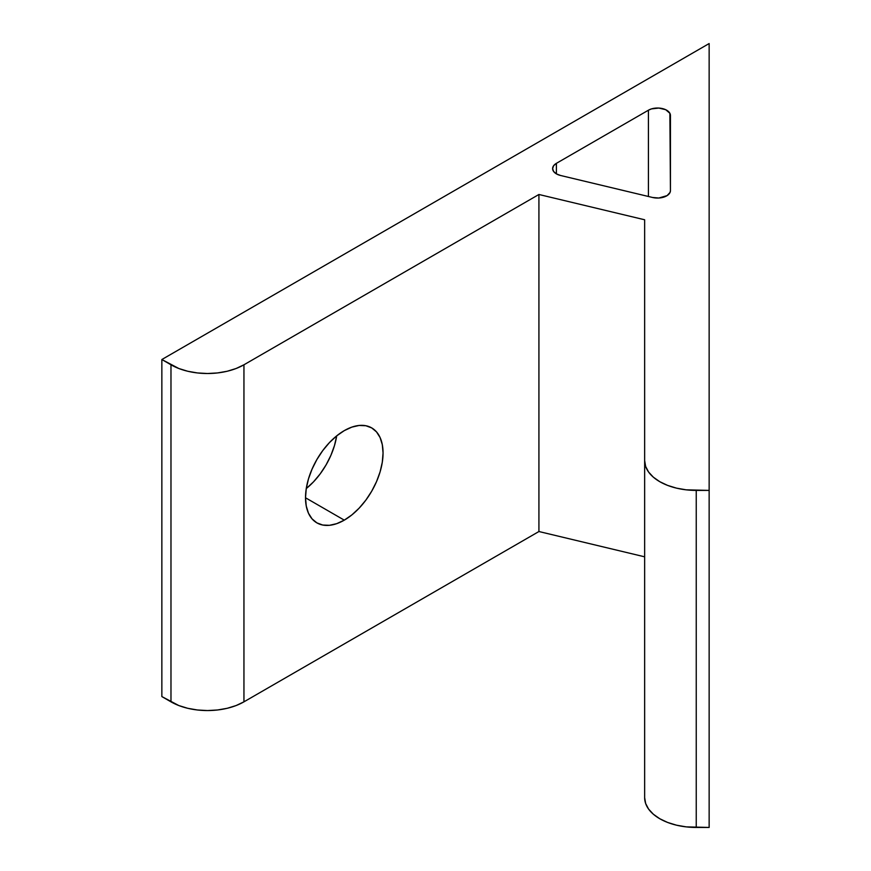<?xml version="1.0" encoding="UTF-8"?>
<svg xmlns="http://www.w3.org/2000/svg" width="871" height="871" viewBox="0 0 871 871"><rect width="100%" height="100%" fill="white"/><g stroke="black" fill="none" stroke-linecap="round" stroke-linejoin="round"><path stroke-width="1.31" d="M560.576 175.485A12.902 7.447 180 0 1 556.395 173.873L553.597 171.456L552.617 168.604L553.597 165.751L556.395 163.334L648.427 110.203L651.464 108.897L658.814 108.058L665.727 109.713L669.886 113.306L670.441 190.607L670.06 192.415L667.099 195.616L658.814 198.022L652.608 197.488L560.576 175.485L556.395 173.873A12.902 7.447 180 0 1 552.617 168.604A12.902 7.447 180 0 1 556.395 163.334L556.395 173.873L556.395 163.334L648.427 110.203A12.902 7.447 180 0 1 662.483 108.592A12.902 7.447 180 0 1 670.441 115.473L670.441 190.607A12.902 7.447 180 0 1 652.608 197.488L560.576 175.485M336.718 435.848L329.445 442.588L322.749 450.601L316.87 459.561L312.058 469.121L308.465 478.93L306.265 488.598L305.514 497.766L344.285 520.15A54.819 31.65 -60 0 1 316.87 522.861A54.819 31.65 -60 0 1 308.465 478.93A54.819 31.65 -60 0 1 344.285 430.622A54.819 31.65 -60 0 1 371.699 427.901A54.819 31.65 -60 0 1 380.104 471.832A54.819 31.65 -60 0 1 344.285 520.15L305.514 497.766L306.265 506.073L308.465 513.193L312.058 518.866L316.87 522.861L322.749 525.039L329.445 525.311L336.718 523.656L344.285 520.15L351.851 514.924L359.124 508.174L365.82 500.172L371.699 491.211L376.522 481.641L380.104 471.832L382.304 462.163L383.055 453.007L382.304 444.7L380.104 437.58L376.522 431.907L371.699 427.901L365.82 425.734L359.124 425.462L351.851 427.117L344.285 430.622L336.718 435.848L334.497 445.506L330.915 455.315L326.092 464.874L320.212 473.835L313.516 481.848L306.244 488.587A54.819 31.65 120 0 0 336.696 435.87M161.854 359.527L178.795 368.498L187.711 371.253L197.401 372.94L207.461 373.517L217.532 372.94L227.211 371.253L236.128 368.498L243.945 364.786L538.92 194.483L644.649 219.775L644.649 460.617L645.64 466.431L648.568 472.017L653.337 477.166L659.761 481.685L667.578 485.387L676.495 488.141L686.174 489.829L709.146 490.406L709.146 43.55L161.854 359.527L161.854 696.571L178.795 705.543L187.711 708.297L197.401 709.985L207.461 710.562L217.532 709.985L227.211 708.297L236.128 705.543L243.945 701.83L538.92 531.528L644.649 556.819L538.92 531.528L243.945 701.83L243.945 364.786L538.92 194.483L538.92 531.528L538.92 194.483L644.649 219.775L644.649 797.662L645.64 803.476L648.568 809.061L653.337 814.211L659.761 818.729L667.578 822.431L676.495 825.185L686.174 826.873L709.146 827.45L696.245 827.45L696.245 490.406L709.146 490.406L709.146 827.45L709.146 43.55L161.854 359.527L170.977 364.786L170.977 701.83L161.854 696.571L161.854 359.527M648.427 196.487L648.427 110.203L648.427 196.487M243.945 701.83L243.945 364.786A51.596 29.788 180 0 1 170.977 364.786L170.977 701.83A51.596 29.788 0 0 0 243.945 701.83M696.245 827.45L696.245 490.406A51.596 29.788 180 0 1 644.649 460.617L644.649 797.662A51.596 29.788 0 0 0 696.245 827.45"/></g></svg>
